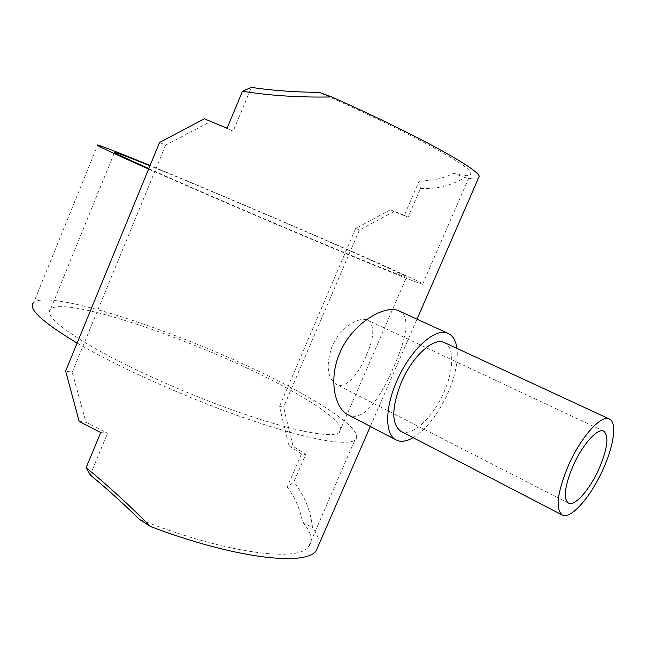 <?xml version="1.0" encoding="UTF-8"?>
<svg xmlns="http://www.w3.org/2000/svg" width="646" height="646" viewBox="0 0 646 646"><rect width="100%" height="100%" fill="white"/><g stroke="black" fill="none" stroke-linecap="round" stroke-linejoin="round"><path stroke-width="0.48" stroke-dasharray="3.23 2.42" d="M280.001 384.54C321.24 406.213 347.782 426.263 339.19 432.602C332.125 438.028 297.685 432.182 246.998 415.063C196.392 397.976 134.941 371.054 95.713 348.848C59.707 327.95 44.703 314.659 50.695 308.95C66.764 295.674 201.124 342.21 280.001 384.54M148.806 168.614L166.741 176.584C208.206 194.898 270.682 221.731 320.424 242.589C371.87 264.093 400.552 275.656 406.487 277.271C411.841 278.563 382.109 264.949 339.142 246.134C280.429 220.399 197.894 185.329 149.953 165.812M366.339 355.445C374.373 337.406 374.866 325.673 367.816 320.246C359.669 315.773 339.82 327.579 332.012 346.514C325.786 365.345 327.215 377.958 336.308 384.354C345.707 389.643 358.562 374.01 366.339 355.445M400.811 431.253C411.768 437.512 433.119 417.574 443.988 392.114C453.968 369.9 454.493 346.886 444.335 342.558M398.929 310.879C411.736 316.516 405.252 340.587 393.874 366.678C381.293 396.474 363.351 423.356 347.831 414.643M413.149 437.657C426.675 429.025 438.271 414.151 447.936 393.034C455.293 375.948 458.297 361.066 456.956 348.396M301.456 453.985L287.195 487.068L293.825 481.997L305.711 454.445L293.042 446.225L283.562 407.093L279.5 406.423L288.907 445.74L301.456 453.985L305.711 454.445M100.728 432.537L107.551 433.264L85.878 422.209L72.247 372.161L65.634 371.07M90.23 474.915L107.551 433.264M288.907 445.74L293.042 446.225M390.329 209.805L355.663 228.434L359.378 230.057L393.987 211.597L408.086 217.161L420.457 188.495L419.197 180.872L404.348 215.32L390.329 209.805L393.987 211.597M204.273 118.767L233.158 131.203L251.391 87.363M159.546 142.467L165.626 145.132L210.257 121.69M404.348 215.32L408.086 217.161M227.109 128.231L233.158 131.203M79.167 421.434L85.878 422.209M287.195 487.068C294.972 497.388 300.083 509.016 302.514 521.952C311.598 532.619 313.552 541.001 308.36 547.089C297.047 562.537 223.355 552.831 139.294 519.255M77.14 343.058L82.866 346.353C126.35 371.111 195.31 401.392 251.988 420.53C308.78 439.716 347.007 446.128 354.856 440.12C364.586 432.941 334.248 410.258 288.189 386.122L279.5 406.423M148.628 169.042L154.693 171.723L72.247 372.161M302.514 521.952L312.551 527.927C310.653 510.518 304.411 495.207 293.825 481.997M165.626 145.132L154.693 171.723C200.696 192.056 270.844 222.192 326.577 245.561C382.424 268.978 417.792 283.134 422.605 284.256C428.653 285.718 394.746 270.214 346.773 249.211C286.517 222.822 204.645 187.954 150.074 165.513M355.663 228.434L288.189 386.122C200.858 339.416 52.294 287.785 33.729 302.481L97.707 145.011M359.378 230.057L283.562 407.093M420.457 188.495C436.793 189.197 451.562 185.539 464.749 177.529L453.613 173.33C443.099 178.538 431.633 181.05 419.197 180.872M478.169 178.692C475.973 179.386 471.499 178.999 464.749 177.529M453.613 173.33C466.339 176.455 472.129 176.334 470.982 172.966C469.618 165.36 404.63 129.886 319.011 92.338M319.1 544.045C319.285 539.386 317.105 534.008 312.551 527.927M339.19 432.602L406.487 277.271M568.407 503.121L336.308 384.354M603.727 431.14L367.816 320.246M308.36 547.089L354.856 440.12M422.605 284.256L470.982 172.966M370.311 426.433L417.017 319.156M50.695 308.95L114.495 152.496"/><path stroke-width="0.97" d="M609.34 418.988L444.335 342.558C433.918 336.792 412.495 356.019 401.4 382.182C391.476 407.691 391.282 424.042 400.811 431.253L562.23 514.999C570.612 519.949 590.759 496.935 602.896 469.674C613.894 445.821 617.213 422.25 609.34 418.988C601.434 414.296 581.198 436.575 568.722 464.765C557.304 492.139 555.14 508.878 562.23 514.999M396.079 439.95L347.831 414.643C334.927 408.377 328.192 379.396 339.812 352.934C352.587 322.192 386.316 304.096 398.929 310.879L448.324 333.489C435.872 326.634 410.145 349.631 396.814 381.108C384.741 408.272 384.879 434.798 396.079 439.95C400.778 442.268 406.463 441.501 413.149 437.657M598.882 469.101C589.758 489.628 574.641 506.811 568.407 503.121C563.078 498.502 564.693 485.929 573.268 465.419C582.603 444.367 597.76 427.595 603.727 431.14C609.17 436.034 607.555 448.687 598.882 469.101M456.956 348.396C455.906 340.757 453.032 335.783 448.324 333.489M242.46 91.256C270.23 95.681 299.994 97.57 331.753 96.932L319.011 92.338C295.141 92.208 272.604 90.553 251.391 87.363L242.46 91.256L227.109 128.231L204.273 118.767L159.546 142.467L65.634 371.07L79.167 421.434L100.728 432.537L86.128 467.68L90.23 474.915C106.533 488.384 122.885 503.169 139.294 519.255L150.453 526.514C234.619 558.427 304.436 566.324 316.039 551.078L319.1 544.045M86.128 467.68C107.624 485.275 129.071 504.889 150.453 526.514M150.074 165.513C120.019 153.15 102.561 146.319 97.707 145.011C93.936 144.252 110.91 152.262 148.628 169.042M149.953 165.812C129.701 157.559 117.927 153.021 114.625 152.181C111.605 151.552 122.998 157.026 148.806 168.614M331.753 96.932C416.646 134.78 477.539 168.541 479.227 176.261L478.169 178.692M33.729 302.481C27.342 308.312 41.812 321.837 77.14 343.058M316.039 551.078L370.311 426.433M417.017 319.156L479.227 176.261"/></g></svg>
